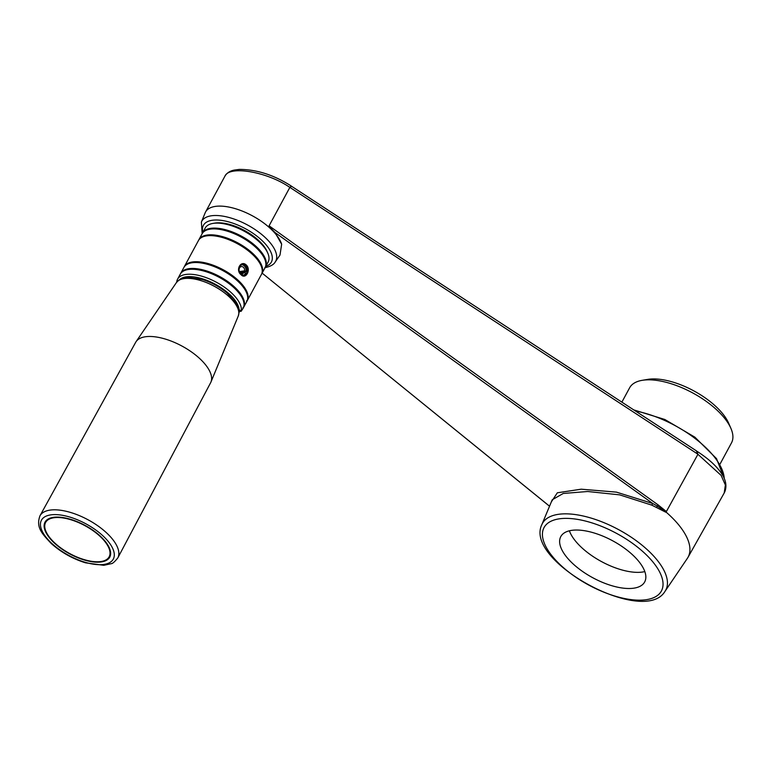 <?xml version="1.0" encoding="UTF-8"?>
<svg xmlns="http://www.w3.org/2000/svg" width="770" height="770" viewBox="0 0 770 770"><rect width="100%" height="100%" fill="white"/><g stroke="black" fill="none" stroke-linecap="round" stroke-linejoin="round"><path stroke-width="1.16" d="M720.008 464.118L731.5 442.865A57.904 25.477 -151.6 0 0 730.903 428.361L728.641 423.173A52.793 23.225 -151.6 0 0 694.107 391.035A52.793 23.225 -151.6 0 0 648.109 379.321A52.793 23.225 -151.6 0 0 647.676 379.398L642.103 380.342A57.904 25.477 -151.6 0 0 629.639 387.791L621.881 402.123M730.903 428.361A57.904 25.477 -151.6 0 0 693.019 393.104A57.904 25.477 -151.6 0 0 642.575 380.264A57.904 25.477 -151.6 0 0 642.103 380.342M265.448 267.017L268.133 262.041A35.767 15.737 -151.6 0 0 267.767 253.08L267.017 251.357A34.063 14.986 -151.6 0 0 244.533 230.509A34.063 14.986 -151.6 0 0 214.772 223.108L212.915 223.425A35.767 15.737 -151.6 0 0 205.215 228.026L202.529 233.002A35.767 15.737 28.4 0 1 224.763 229.527A35.767 15.737 28.4 0 1 256.237 246.564A35.767 15.737 28.4 0 1 265.448 267.017A35.767 15.737 28.4 0 1 265.207 267.421M634.018 588.145A47.682 20.973 28.4 0 1 582.207 571.205A47.682 20.973 28.4 0 1 560.791 536.594A47.682 20.973 28.4 0 1 612.718 540.819A47.682 20.973 28.4 0 1 644.683 581.947A47.682 20.973 28.4 0 1 634.018 588.145M644.817 571.59A47.682 20.973 28.4 0 1 642.748 572.004A47.682 20.973 28.4 0 1 599.974 560.743A47.682 20.973 28.4 0 1 569.386 530.809M549.53 506.227L262.147 273.129L549.549 506.198M551.33 501.915L557.336 492.79L581.215 489.191L616.414 492.126L652.748 503.503L274.986 232.502L268.855 226.226L290.059 187.043L291.455 186.465M269.115 225.822L658.119 504.908L666.387 511.53L665.896 512.262L651.805 505.139L619.638 494.86L587.683 491.501L563.245 493.464L552.234 499.769L541.81 524.707C523.841 561.291 644.249 626.395 665.02 591.322A70.099 30.838 -151.6 0 0 647.676 550.069A70.099 30.838 -151.6 0 0 584.651 516.343A70.099 30.838 -151.6 0 0 541.81 524.707M289.895 187.389L697.957 454.242L666.387 511.53M697.957 454.242L696.301 450.777L290.954 185.868M658.119 504.908A1.704 0.76 125.7 0 1 657.282 506.082L666.117 511.944M651.805 505.139L652.748 503.503L657.282 506.082A1.704 0.597 -66.6 0 0 656.685 507.324M264.726 267.758C270.28 266.574 273.783 264.649 275.227 261.983L279.991 255.062L281.656 244.215L274.986 232.502M666.04 512.05A74.084 32.59 28.4 0 1 688.005 557.316A74.084 32.59 28.4 0 1 687.379 558.337L665.02 591.322M688.005 557.316L724.195 493.002L725.379 485.004L721.115 475.388L697.938 454.3M275.227 261.983A42.023 18.49 -151.6 0 0 257.594 231.298A42.023 18.49 -151.6 0 0 211.153 215.812A42.023 18.49 -151.6 0 0 201.384 222.058L205.157 212.838A43.081 18.952 28.4 0 1 205.542 212.029A43.081 18.952 28.4 0 1 244.177 211.865A43.081 18.952 28.4 0 1 281.656 244.215M268.855 226.226L289.847 187.399C267.527 171.874 229.537 165.242 224.984 176.06L205.542 212.029M289.847 187.399L291.329 186.484M179.785 279.471A34.063 14.986 28.4 0 1 213.675 283.399A34.063 14.986 28.4 0 1 239.085 309.598L241.26 311.224L239.008 311.571M176.725 282.138A35.767 15.737 28.4 0 1 177.581 279.144A35.767 15.737 28.4 0 1 214.455 281.233A35.767 15.737 28.4 0 1 241.202 311.224L243.301 307.962A35.767 15.737 -151.6 0 0 242.82 299.222A35.767 15.737 -151.6 0 0 219.209 277.335A35.767 15.737 -151.6 0 0 187.967 269.567A35.767 15.737 -151.6 0 0 180.267 274.168L177.581 279.144M267.767 253.08A35.767 15.737 -151.6 0 0 244.157 231.192A35.767 15.737 -151.6 0 0 212.915 223.425M241.626 264.688A5.448 4.235 -98.8 0 1 246.053 271.618L239.999 272.561M240.904 274.207L243.898 275.314C248.768 274.909 248.142 263.302 242.232 264.543C238.123 266.641 237.68 269.856 240.904 274.207M246.053 271.618L244.658 270.828A3.581 2.782 81.2 0 0 241.328 266.584A3.581 2.782 81.2 0 0 239.133 270.539A3.581 2.782 81.2 0 0 242.425 273.648A3.581 2.782 81.2 0 0 244.206 272.311L245.601 273.109A5.448 4.235 -98.8 0 1 243.32 275.342M198.689 240.134A35.767 15.737 28.4 0 1 198.891 239.73A35.767 15.737 28.4 0 1 221.125 236.255A35.767 15.737 28.4 0 1 252.599 253.292A35.767 15.737 28.4 0 1 261.81 273.745A35.767 15.737 28.4 0 1 261.579 274.139M261.81 273.745L265.005 267.825A35.767 15.737 -151.6 0 0 264.639 258.864A35.767 15.737 -151.6 0 0 241.029 236.977A35.767 15.737 -151.6 0 0 209.787 229.21A35.767 15.737 -151.6 0 0 202.087 233.81L198.891 239.73M180.498 273.774A35.767 15.737 28.4 0 1 180.709 273.36A35.767 15.737 28.4 0 1 219.402 276.392A35.767 15.737 28.4 0 1 243.734 307.153L246.939 301.243A35.767 15.737 -151.6 0 0 246.458 292.494A35.767 15.737 -151.6 0 0 222.848 270.607A35.767 15.737 -151.6 0 0 191.605 262.839A35.767 15.737 -151.6 0 0 183.905 267.44L180.709 273.36M241.029 274.688C235.177 270.241 240.817 259.798 246.275 264.995C251.386 269.558 245.745 280.001 241.029 274.688M261.482 274.332A35.767 15.737 -151.6 0 0 261.001 265.592A35.767 15.737 -151.6 0 0 237.391 243.705A35.767 15.737 -151.6 0 0 206.158 235.938A35.767 15.737 -151.6 0 0 198.458 240.538L184.338 266.632A35.767 15.737 28.4 0 1 223.04 269.673A35.767 15.737 28.4 0 1 247.372 300.435L261.482 274.332M242.887 307.663L243.734 307.153M246.525 300.935L247.372 300.435M191.884 262.791A35.247 15.506 28.4 0 1 192.163 262.743A35.247 15.506 28.4 0 1 222.963 270.405A35.247 15.506 28.4 0 1 246.227 291.984A35.247 15.506 28.4 0 1 246.342 292.234M206.437 235.89A35.247 15.506 28.4 0 1 206.707 235.841A35.247 15.506 28.4 0 1 252.06 253.744A35.247 15.506 28.4 0 1 260.78 265.072A35.247 15.506 28.4 0 1 260.886 265.332M244.206 272.311L240.317 272.917M244.658 270.828L239.441 271.627M100.264 536.103A36.787 16.18 -151.6 0 0 67.895 518.576A36.787 16.18 -151.6 0 0 45.026 522.147A36.787 16.18 -151.6 0 0 69.685 553.88A36.787 16.18 -151.6 0 0 109.735 557.143A36.787 16.18 -151.6 0 0 100.264 536.103M117.81 557.913L210.605 382.767A42.571 18.73 -151.6 0 0 210.941 382.055A42.571 18.73 -151.6 0 0 199.613 358.474A42.571 18.73 -151.6 0 0 136.117 341.601A42.571 18.73 -151.6 0 0 135.703 342.265L39.953 515.823A44.256 19.471 28.4 0 1 106.376 532.676A44.256 19.471 28.4 0 1 117.81 557.913C114.73 561.792 112.507 563.717 111.14 563.698L103.806 565.315L85.518 562.822C72.467 558.741 61.003 552.263 51.109 543.389C42.398 533.947 35.69 527.71 39.953 515.823M210.075 229.162A35.247 15.506 28.4 0 1 210.345 229.113A35.247 15.506 28.4 0 1 255.698 247.016A35.247 15.506 28.4 0 1 264.418 258.345A35.247 15.506 28.4 0 1 264.524 258.605M188.246 269.519A35.247 15.506 28.4 0 1 188.525 269.471A35.247 15.506 28.4 0 1 219.325 277.133A35.247 15.506 28.4 0 1 242.589 298.702A35.247 15.506 28.4 0 1 242.704 298.962M202.885 232.328A38.625 16.998 28.4 0 1 245.486 228.738A38.625 16.998 28.4 0 1 265.804 266.353M644.24 552.85A66.711 29.347 -151.6 0 0 544.082 527.498A66.711 29.347 -151.6 0 0 619.889 597.462A66.711 29.347 -151.6 0 0 644.24 552.85M724.233 478.459A70.84 31.166 -151.6 0 0 635.433 410.988M54.92 543.12A36.103 15.881 28.4 0 1 68.097 518.97A36.103 15.881 28.4 0 1 109.128 556.845A36.103 15.881 28.4 0 1 54.92 543.12M238.257 316.047L238.998 312.832C239.614 311.85 238.758 308.78 236.409 303.601L227.083 292.975C219.7 286.844 211.413 282.33 202.221 279.433L187.909 277.315C183.443 278.326 182.105 276.642 176.397 282.6A35.199 15.487 28.4 0 1 228.892 296.546A35.199 15.487 28.4 0 1 238.796 313.669A35.199 15.487 28.4 0 1 238.257 316.047L210.941 382.055M51.965 543.582A40.849 17.97 28.4 0 1 66.884 516.256A40.849 17.97 28.4 0 1 113.296 559.097A40.849 17.97 28.4 0 1 51.965 543.582M633.729 409.871L664.837 419.496L694.887 437.177L716.514 458.612L724.416 478.911M201.384 222.058L202.163 233.685M291.089 185.917C273.822 174.905 256.554 169.41 239.287 169.41L234.369 170.055C230.037 170.892 226.909 172.903 224.984 176.06M724.195 493.002L724.994 491.327C726.899 485.783 725.802 479.931 721.721 473.781C716.562 465.975 708.044 458.304 696.176 450.787M192.163 262.743L191.605 262.839M246.227 291.984L246.458 292.494M45.315 521.608C42.735 527.508 45.873 534.659 54.747 543.081C71.851 559.578 105.028 568.154 110.033 556.604M176.397 282.6L136.117 341.601M206.707 235.841L206.158 235.938M260.78 265.072L261.001 265.592M210.345 229.113L209.787 229.21M264.418 258.345L264.639 258.864M188.525 269.471L187.967 269.567M242.589 298.702L242.82 299.222"/></g></svg>
